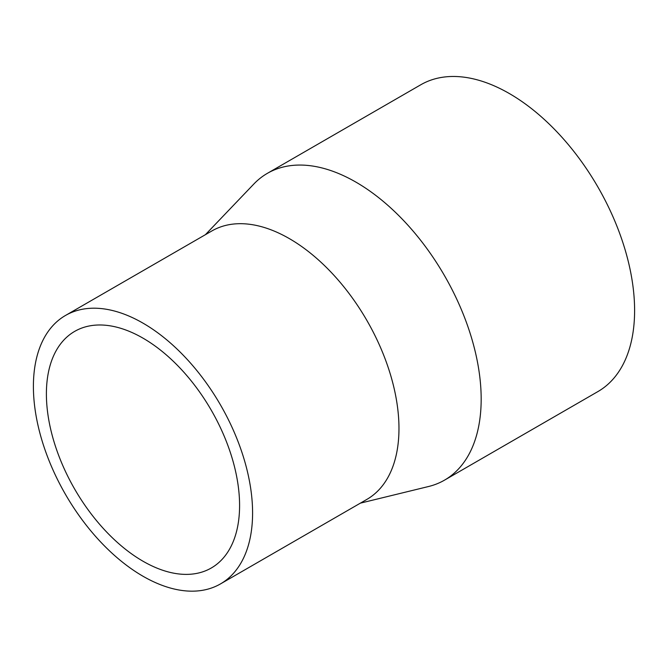 <?xml version="1.0" encoding="UTF-8"?>
<svg xmlns="http://www.w3.org/2000/svg" width="668" height="668" viewBox="0 0 668 668"><rect width="100%" height="100%" fill="white"/><g stroke="black" fill="none" stroke-linecap="round" stroke-linejoin="round"><path stroke-width="1" d="M360.378 503.146L428.514 486.521A177.129 102.271 -120 0 0 444.487 480.158L597.918 391.573A177.129 102.271 -120 0 0 597.918 187.04A177.129 102.271 -120 0 0 420.782 84.769L267.35 173.354A177.129 102.271 -120 0 0 253.857 184.001L205.393 234.693M444.487 480.158A177.129 102.271 -120 0 0 444.487 275.625A177.129 102.271 -120 0 0 267.35 173.354M220.49 583.907L366.874 499.397A154.993 89.487 -120 0 0 366.874 320.431A154.993 89.487 -120 0 0 211.89 230.944L65.497 315.463A154.993 89.487 -120 0 0 33.4 386.413A154.993 89.487 -120 0 0 101.052 542.391A154.993 89.487 -120 0 0 220.49 583.907A154.993 89.487 -120 0 0 220.49 404.942A154.993 89.487 -120 0 0 65.497 315.463M46.393 393.911A136.614 78.874 -120 0 0 106.028 531.394A136.614 78.874 -120 0 0 211.297 567.992A136.614 78.874 -120 0 0 211.297 410.252A136.614 78.874 -120 0 0 74.691 331.378A136.614 78.874 -120 0 0 46.393 393.911"/></g></svg>

